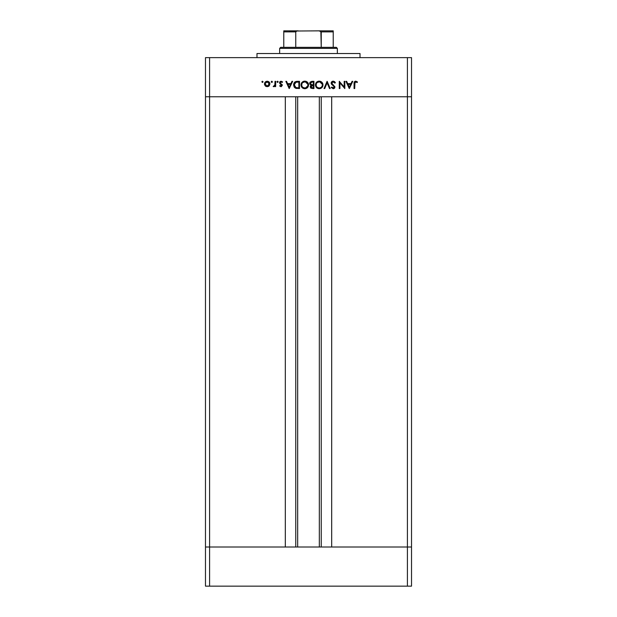<?xml version="1.0" encoding="UTF-8"?>
<svg xmlns="http://www.w3.org/2000/svg" width="617" height="617" viewBox="0 0 617 617"><rect width="100%" height="100%" fill="white"/><g stroke="black" fill="none" stroke-linecap="round" stroke-linejoin="round"><path stroke-width="0.93" d="M297.679 96.784L297.679 547.001L297.679 96.784M209.595 547.001L209.595 96.784L285.316 96.784L285.316 547.001L209.595 547.001L285.316 547.001L285.316 96.784L209.595 96.784L209.595 547.001L205.476 547.001L209.595 547.001L205.476 547.001L205.476 96.784L411.524 96.784L411.524 547.001L411.524 96.784L407.405 96.784L407.405 547.001L411.524 547.001L205.476 547.001L205.476 586.15L205.476 96.784L407.405 96.784L407.405 547.001L209.595 547.001L209.595 586.15L205.476 586.15L209.595 586.15L209.595 547.001M331.684 96.784L407.405 96.784L407.405 57.636L209.595 57.636L209.595 96.784L209.595 57.636L411.524 57.636L411.524 96.784L411.524 57.636L407.405 57.636L407.405 96.784L411.524 96.784L331.684 96.784L331.684 547.001L331.684 96.784M321.241 547.001L321.241 96.784L321.241 547.001M295.759 96.784L295.759 547.001L295.759 96.784M360.012 57.636L360.012 53.517L256.988 53.517L256.988 57.636L256.988 53.517L360.012 53.517L360.012 57.636M205.476 96.784L205.476 57.636L209.595 57.636L205.476 57.636L205.476 96.784L209.595 96.784L205.476 96.784M344.178 81.328L344.178 86.997L344.178 81.328L344.826 81.328L344.826 88.547L339.921 82.871L339.921 88.547L339.273 88.547L339.273 81.328L344.178 86.997L339.273 81.328L339.273 88.547L339.921 88.547L339.921 82.871L344.826 88.547L344.826 81.328L344.178 81.328L344.826 81.328L344.687 88.547M331.136 83.102L331.769 81.706L333.003 81.151L334.522 81.598L335.393 82.724L334.784 83.087L333.195 81.884L331.815 82.848L332.046 83.819L334.908 86.75L334.63 88.007L333.327 88.717L331.229 87.506L331.815 87.066L333.612 87.938L334.152 86.557L331.707 84.452L331.136 83.102L334.283 87.074L333.226 87.992L331.815 87.066L331.229 87.506L333.149 88.725L334.931 87.043L331.784 83.11L333.195 81.884L334.784 83.087L335.393 82.724L333.195 81.143L331.136 83.094M324.712 88.547L324.018 88.547L327.072 81.328L330.211 88.547L329.524 88.547L327.118 82.863L324.712 88.547L324.018 88.547L327.072 81.328L324.018 88.547L324.712 88.547L327.118 82.863L329.524 88.547L330.211 88.547L327.164 81.328L330.211 88.547L329.524 88.547M319.012 81.151L321.889 82.231L323 84.722L321.927 87.606L319.444 88.725L316.536 87.645L315.418 84.938L316.521 82.254L319.197 81.143C316.883 81.359 315.626 82.624 315.418 84.938C315.634 87.282 316.914 88.54 319.259 88.725C321.557 88.493 322.807 87.221 323 84.907L323 84.907C322.784 82.601 321.511 81.344 319.197 81.143L319.39 81.151M304.775 81.143L307.467 82.231L308.577 84.722L307.505 87.606L305.022 88.725L302.114 87.645L300.996 84.938L302.091 82.254L304.775 81.143C302.461 81.359 301.204 82.624 300.996 84.938C301.212 87.282 302.484 88.54 304.837 88.725C307.135 88.493 308.384 87.221 308.577 84.907C308.361 82.601 307.089 81.344 304.775 81.143L304.59 81.151M291.972 81.328L292.674 81.328L289.257 88.547L285.833 81.328L286.535 81.328L287.607 83.642L290.877 83.642L291.972 81.328L292.674 81.328L291.972 81.328L290.877 83.642L287.607 83.642L286.535 81.328L285.833 81.328L289.165 88.547L285.833 81.328L286.535 81.328M263.089 81.837L262.487 81.236L263.089 81.837L262.487 81.236L263.089 81.837L262.487 81.236L261.886 81.837L262.487 81.236L263.081 81.961L262.256 82.4L262.063 81.413L262.487 81.236L261.886 81.837L262.487 82.439L263.089 81.837L262.487 82.439L261.886 81.837L262.487 81.236L263.089 81.837L262.487 82.439L261.886 81.837L262.487 81.236L263.089 81.837L262.487 82.439L261.886 81.837L262.487 81.236L263.089 81.837L262.487 82.439M269.93 83.951L269.213 85.825L267.2 86.696L265.395 86.025L264.477 83.951L265.271 82.022L267.2 81.236L269.135 82.022L269.93 83.951C269.776 82.285 268.865 81.375 267.2 81.236C265.541 81.382 264.631 82.285 264.477 83.951L265.202 85.825L267.2 86.696L269.213 85.825L269.922 83.681M271.225 81.837L271.827 81.236L271.225 81.837L271.943 81.251L272.382 82.069L271.403 82.269L271.596 81.282L271.225 81.837L271.827 82.439L272.429 81.837L271.827 82.439L271.225 81.837L271.827 81.236L272.429 81.837L271.827 82.439L271.225 81.837L271.827 81.236L272.429 81.837M275.02 81.328L275.668 81.328L275.02 81.328L275.668 81.328L275.668 86.604L275.02 86.604L275.02 85.825L274.133 86.627L273.169 86.511L274.843 85.107L275.02 81.328L274.904 84.915L273.169 86.511L275.02 85.825L275.02 86.604L275.668 86.604L275.668 81.328L275.668 86.604L275.02 86.604M276.956 81.837L277.982 81.413L277.681 82.431L277.002 81.614L277.557 81.236L276.956 81.837L277.557 82.439L278.159 81.837L277.557 82.439L276.956 81.837L277.557 81.236L278.159 81.837L277.557 82.439M282.455 81.791L282.17 82.439L281.128 81.884L280.195 82.732L282.324 85.316L281.259 86.673L279.64 85.948L280.079 85.493L281.128 86.033L281.676 85.339L279.794 83.58L279.655 82.169L280.943 81.243L282.601 81.953L282.17 82.439L280.781 81.945L280.195 82.732L282.324 85.316L280.195 82.732L281.128 81.884L282.17 82.439L282.601 81.953L281.09 81.236L279.547 82.763L281.676 85.339L280.99 86.048L280.079 85.493L279.64 85.948L280.889 86.689M297.286 81.328C294.965 81.351 293.738 82.524 293.599 84.845L294.155 82.771L295.173 81.76L299.515 81.328L299.515 88.547L295.281 88.061L294.124 86.928L293.599 84.845L295.774 88.285L299.515 88.547L299.515 81.328L297.286 81.328L299.515 81.328L299.515 88.547L295.512 88.177M311.778 81.336L313.945 81.328L313.945 88.547L310.652 87.899L310.258 86.527L311.076 85.223L309.711 83.688L310.181 82.061L311.994 81.328L309.688 83.38L311.076 85.223L310.243 86.758L312.534 88.547L313.945 88.547L313.945 81.328L313.945 88.547L312.534 88.547M352.068 81.328L352.777 81.328L349.353 88.547L345.929 81.328L346.638 81.328L347.703 83.642L350.973 83.642L352.068 81.328L352.777 81.328L352.068 81.328L350.973 83.642L347.703 83.642L346.638 81.328L345.929 81.328L349.261 88.547L345.929 81.328L346.638 81.328M357.49 81.976L357.104 82.531L355.716 81.884L354.945 82.292L354.713 88.547L354.065 88.547L354.305 81.961L355.747 81.143L357.49 81.976L357.104 82.531L355.716 81.884L357.104 82.531L357.49 81.976L355.747 81.143C354.428 81.39 353.873 82.231 354.065 83.673L354.065 88.547L354.713 88.547L354.713 83.742L355.562 81.899M268.796 86.195L268.302 86.48M266.097 86.48L265.626 86.203M264.654 84.961L264.523 84.467M264.477 83.951L265.271 82.022M267.732 81.282L269.475 82.439M268.819 85.277L269.282 83.951L268.68 82.47L267.207 81.884L265.804 82.4M266.999 86.041L265.125 83.951L265.364 84.938M266.097 85.724L267.207 86.048L268.804 85.285M265.163 83.55L267.207 81.884L269.282 83.951L267.207 86.048L268.002 85.894M266.043 82.223L265.279 83.148L265.21 84.56M274.48 86.434L273.94 86.673M273.732 86.696L273.169 86.511L273.732 86.696L273.169 86.511L274.056 86.018M274.519 85.701L274.766 85.308M274.843 85.107L274.997 84.012M275.012 83.65L275.02 83.102M278.159 81.837L277.557 81.236M282.316 85.208L282.077 84.498L282.324 85.316L280.99 86.696L279.64 85.948L280.079 85.493L281.252 85.994M280.851 86.033L281.676 85.339L281.499 84.861L279.547 82.763M281.661 85.47L280.743 84.313L281.499 84.861M279.57 82.462L279.917 81.76M279.879 81.799L280.365 81.405M281.275 81.899L280.812 81.938M280.211 82.562L280.55 83.403M280.203 82.647L280.75 83.542M289.257 88.547L292.674 81.328L289.257 88.547M289.219 87.136L287.946 84.382L290.522 84.382L289.219 87.136L290.522 84.382L287.946 84.382L289.219 87.136M294.132 86.935L294.494 87.429M293.607 85.115L293.607 84.66M294.255 82.624L294.733 82.076M296.268 81.405L296.916 81.336M296.337 88.424L296.908 88.501M298.366 87.807L296.145 87.599L298.366 87.807M295.936 87.529L294.247 84.845L294.533 86.226M295.003 86.912L295.728 87.437M296.484 82.154L294.671 83.249L294.247 84.845L295.983 82.254L298.875 82.069L298.875 87.807L298.875 82.069L296.607 82.138M295.335 87.205L295.728 87.444M295.898 87.514L296.283 87.637M297.008 82.1L295.612 82.4M294.671 83.249L294.463 83.657M306.664 88.254L305.207 88.709M303.348 88.462L302.114 87.653M301.62 82.825L302.091 82.254M303.564 81.328L304.405 81.166M305.847 81.282L306.233 81.413M306.765 81.683L307.937 82.794M308.207 83.256L308.4 83.719M301.991 83.511L301.775 84.02M302.932 87.398L304.806 87.992C302.893 87.838 301.844 86.82 301.644 84.945C301.836 83.048 302.885 82.03 304.806 81.884L302.8 82.547M305.392 81.938L304.806 81.884C306.695 82.03 307.736 83.04 307.929 84.907L307.806 84.012M305.677 87.869L307.806 85.809L307.019 87.09M302.176 86.665L303.063 87.491M301.875 83.75L301.767 85.817M301.914 86.21L302.369 86.904M307.868 84.274L305.407 81.938M307.922 84.606L307.929 84.907C307.744 86.796 306.703 87.822 304.806 87.992L306.271 87.629M311.261 88.354L310.428 87.56M310.359 86.087L310.713 85.508M309.888 84.259L309.711 83.688M309.703 83.141L310.012 82.285M313.945 81.328L311.994 81.328L313.945 81.328M310.953 88.177L311.369 88.393M311.153 87.429L312.418 87.807L310.891 86.742L311.053 87.313L310.891 86.742L312.858 85.493L311.138 86.041M311.562 85.686L312.202 85.524L311.292 85.871L310.899 86.897M313.297 87.807L312.418 87.807L313.297 87.807L313.297 85.493L313.297 87.807M312.858 85.493L312.202 85.524M313.297 84.753L312.865 84.753L313.297 84.753L313.297 82.069L313.297 84.753M311.23 82.2L310.336 83.38L311.516 84.668L312.865 84.753L311.516 84.668L310.336 83.38L311.685 84.699M310.39 83.04L312.372 82.069L311.037 82.285M311.816 82.092L311.354 82.161M312.372 82.069L311.863 82.092M311.893 87.768L312.418 87.807M322.907 85.786L322.39 87.012M321.133 88.223L319.444 88.725M318.511 88.663L316.829 87.915M316.513 82.254L317.084 81.783M317.986 81.328L318.827 81.166M320.262 81.282L320.655 81.413M321.187 81.683L321.873 82.223M321.889 82.238L322.367 82.809M322.637 83.256L322.822 83.711M322.73 86.357L322.861 85.956M316.413 83.511L316.205 84.02M317.354 87.398L319.228 87.992C317.323 87.838 316.266 86.82 316.066 84.945C316.259 83.048 317.308 82.03 319.228 81.884L317.223 82.547M319.814 81.938L319.228 81.884C321.118 82.03 322.159 83.04 322.352 84.907L322.228 84.012M322.128 86.102L322.298 85.516M320.956 87.475L321.442 87.097M316.598 86.665L317.485 87.491M316.297 83.75L316.189 85.817M316.336 86.21L316.791 86.904M322.29 84.274L319.83 81.938M322.344 84.606L322.352 84.907C322.167 86.796 321.125 87.822 319.228 87.992L320.693 87.629M320.1 87.869L321.21 87.298M335.309 82.57L334.645 82.863M334.784 83.087L333.704 81.992M332.447 82.069L332.062 82.377M331.792 82.979L332.139 83.927M331.792 83.202L331.938 83.657M331.784 83.11L332.046 83.819M334.792 87.714L334.445 88.223M334.121 88.47L333.512 88.694M331.229 87.506L331.815 87.066M333.01 87.969L333.612 87.938M333.99 86.334L334.26 87.267L333.226 87.992L334.244 86.812M333.905 86.241L333.327 85.778M331.506 84.197L331.182 83.472M331.236 82.501L332.123 81.429M332.224 81.375L331.468 82.038M339.921 88.547L339.273 88.547L339.419 81.328M349.353 88.547L352.777 81.328L349.353 88.547M349.315 87.136L348.042 84.382L350.618 84.382L349.315 87.136L350.618 84.382L348.042 84.382L349.315 87.136M354.713 88.547L354.065 88.547L354.073 83.233M354.166 82.37L354.104 82.755M355.716 81.884L356.888 82.385M354.752 82.894L354.713 83.742M267.608 81.922L266.799 81.922M266.405 85.886L266.799 86.01M268.935 85.107L269.251 83.542M298.042 82.069L297.525 82.076M294.27 84.429L294.255 85.077M296.692 87.714L297.247 87.768M301.659 84.637L301.659 85.246M304.497 87.976L305.107 87.976M307.706 86.102L307.875 85.516M307.698 83.727L305.986 82.1M311.068 84.506L311.516 84.668M316.081 84.637L316.081 85.246M318.92 87.976L319.529 87.976M322.12 83.727L320.408 82.1M295.759 31.883L283.774 31.883L283.774 30.858L298.196 30.85L283.774 30.85L283.774 31.883L295.759 31.883L295.759 47.332L280.681 47.332L279.655 48.365L337.345 48.365L336.319 47.332L295.759 47.332L336.319 47.332L337.345 48.365L279.655 48.365L279.655 53.517L279.655 48.365L280.681 47.332L295.759 47.332L295.759 31.883L296.792 31.02L318.804 30.85L320.855 31.305L321.241 47.332L321.241 31.883L333.226 31.883L333.226 30.85L318.804 30.85L333.226 30.85L333.226 31.544M337.345 53.517L337.345 48.365L337.345 53.517M283.774 31.883L283.774 47.332L283.774 31.883M333.226 31.883L333.226 47.332L333.226 31.883L321.241 31.883L319.159 30.858L296.839 31.012M295.944 31.467L289.442 31.467L295.944 31.467M411.524 586.15L209.595 586.15L407.405 586.15L407.405 547.001L407.405 586.15L411.524 586.15L411.524 547.001L411.524 586.15M295.875 31.544L296.792 31.02M319.321 547.001L319.321 96.784"/></g></svg>
